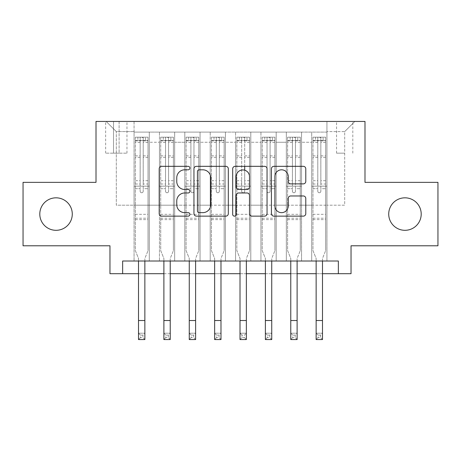 <?xml version="1.0" encoding="UTF-8"?>
<svg xmlns="http://www.w3.org/2000/svg" width="461" height="461" viewBox="0 0 461 461"><rect width="100%" height="100%" fill="white"/><g stroke="black" fill="none" stroke-linecap="round" stroke-linejoin="round"><path stroke-width="0.35" stroke-dasharray="2.31 1.73" d="M189.897 168.063A1.746 1.746 0 0 0 188.157 166.323L161.69 166.323A2.489 2.489 0 0 0 159.201 168.812L159.201 213.65A2.489 2.489 0 0 0 161.69 216.14L188.157 216.14A1.746 1.746 0 0 0 189.897 214.394A1.746 1.746 0 0 0 188.157 212.654L184.728 212.654A7.97 7.97 0 0 1 176.759 204.678L176.759 200.944A7.97 7.97 0 0 1 184.728 192.975L188.157 192.975A1.746 1.746 0 0 0 189.897 191.229A1.746 1.746 0 0 0 188.157 189.488L184.728 189.488A7.97 7.97 0 0 1 176.759 181.519L176.759 177.779A7.97 7.97 0 0 1 184.728 169.809L188.157 169.809A1.746 1.746 0 0 0 189.897 168.063M388.721 214.071A16.239 16.239 0 0 0 404.96 230.31A16.239 16.239 0 0 0 421.204 214.071A16.239 16.239 0 0 0 404.96 197.827A16.239 16.239 0 0 0 388.721 214.071M39.796 214.071A16.239 16.239 0 0 0 56.04 230.31A16.239 16.239 0 0 0 72.279 214.071A16.239 16.239 0 0 0 56.04 197.827A16.239 16.239 0 0 0 39.796 214.071M344.695 121.445L336.57 121.445L344.695 121.445M344.695 153.167L336.57 153.167L344.695 153.167M437.95 182.349L437.95 245.788L351.034 245.788L351.034 273.701L109.966 273.701L109.966 245.788L23.05 245.788L23.05 182.349L96.009 182.349L96.009 121.445L364.991 121.445L364.991 182.349L437.95 182.349M326.93 261.012L326.93 132.105L134.07 132.105L134.07 261.012L149.295 261.012L134.07 261.012L149.295 261.012L134.07 261.012L134.07 132.105L149.295 132.105L149.295 261.012L149.295 132.105L149.295 205.185L159.448 205.185L149.295 205.185L149.295 132.105L134.07 132.105L326.93 132.105L326.93 261.012L311.705 261.012L311.705 132.105L286.327 132.105L286.327 261.012L286.327 132.105L301.552 132.105L301.552 261.012L301.552 132.105L301.552 205.185L301.552 132.105L311.705 132.105L311.705 261.012L326.93 261.012L311.705 261.012L326.93 261.012L326.93 131.598L326.93 205.185L344.695 205.185L344.695 131.598L326.93 131.598L344.695 131.598L344.695 205.185L326.93 205.185L326.93 186.158L326.93 261.012M286.327 261.012L301.552 261.012L286.327 261.012L301.552 261.012L286.327 261.012L286.327 186.158L286.327 205.185L276.179 205.185L276.179 142.253L276.179 205.185L286.327 205.185L286.327 142.253L286.327 205.185L311.705 205.185L301.552 205.185L301.552 186.158L301.552 205.185L286.327 205.185L286.327 186.158L301.552 186.158L301.552 261.012L301.552 186.158L286.327 186.158L286.327 261.012M276.179 261.012L276.179 132.105L260.949 132.105L260.949 261.012L260.949 132.105L276.179 132.105L276.179 261.012L260.949 261.012L276.179 261.012L260.949 261.012L276.179 261.012L276.179 186.158L276.179 261.012M250.801 261.012L250.801 132.105L235.577 132.105L235.577 261.012L235.577 132.105L250.801 132.105L250.801 261.012L235.577 261.012L250.801 261.012L235.577 261.012L250.801 261.012L250.801 142.253L250.801 205.185L260.949 205.185L250.801 205.185L250.801 186.158L250.801 261.012M225.423 261.012L225.423 132.105L210.199 132.105L210.199 261.012L210.199 132.105L225.423 132.105L225.423 261.012L210.199 261.012L225.423 261.012L210.199 261.012L225.423 261.012L225.423 142.253L225.423 205.185L235.577 205.185L225.423 205.185L225.423 186.158L225.423 261.012M200.051 261.012L200.051 132.105L184.821 132.105L184.821 261.012L184.821 132.105L200.051 132.105L200.051 261.012L184.821 261.012L200.051 261.012L184.821 261.012L200.051 261.012L200.051 142.253L200.051 205.185L210.199 205.185L200.051 205.185L200.051 186.158L200.051 261.012M174.673 261.012L174.673 132.105L159.448 132.105L159.448 261.012L159.448 132.105L174.673 132.105L174.673 261.012L159.448 261.012L174.673 261.012L159.448 261.012L174.673 261.012L174.673 186.158L174.673 261.012M311.705 142.253L311.705 205.185L311.705 132.105L311.705 142.253L301.552 142.253L311.705 142.253M260.949 142.253L260.949 205.185L260.949 132.105L250.801 132.105L250.801 142.253L250.801 132.105L260.949 132.105L260.949 142.253L250.801 142.253L260.949 142.253M235.577 142.253L235.577 205.185L235.577 132.105L225.423 132.105L225.423 142.253L225.423 132.105L235.577 132.105L235.577 142.253L225.423 142.253L235.577 142.253M210.199 142.253L210.199 205.185L210.199 132.105L200.051 132.105L200.051 142.253L200.051 132.105L210.199 132.105L210.199 142.253L200.051 142.253L210.199 142.253M174.673 142.253L174.673 205.185L174.673 132.105L174.673 142.253L184.821 142.253L184.821 205.185L174.673 205.185L184.821 205.185L184.821 132.105L174.673 132.105L184.821 132.105L184.821 142.253L174.673 142.253M122.649 273.701L122.649 261.012L122.649 273.701L122.649 261.012L338.351 261.012L122.649 261.012L338.351 261.012L338.351 273.701M113.515 121.445L105.65 121.445L113.515 121.445L113.515 153.167L105.65 153.167L119.099 153.167L113.515 153.167L113.515 121.445M119.099 121.445L126.965 121.445L119.099 121.445L119.099 153.167L126.965 153.167L119.099 153.167L119.099 121.445M326.93 121.445L134.07 121.445L354.843 121.445L326.93 121.445L326.93 132.105L326.93 121.445M134.07 121.445L106.157 121.445L134.07 121.445L134.07 205.185L116.305 205.185L116.305 131.598L134.07 131.598L116.305 131.598L106.157 121.445L116.305 131.598L116.305 205.185L134.07 205.185L134.07 121.445M159.448 142.253L159.448 205.185L159.448 132.105L149.295 132.105L159.448 132.105L159.448 142.253L149.295 142.253L159.448 142.253M286.327 132.105L276.179 132.105L276.179 142.253L276.179 132.105L286.327 132.105L286.327 142.253L286.327 132.105M138.513 273.701L144.858 273.701M163.886 273.701L170.23 273.701M189.264 273.701L195.608 273.701M214.642 273.701L220.986 273.701M240.014 273.701L246.358 273.701M265.392 273.701L271.736 273.701M290.77 273.701L297.115 273.701M316.142 273.701L322.487 273.701M260.949 205.185L276.179 205.185L260.949 205.185L260.949 186.158L260.949 205.185M235.577 205.185L250.801 205.185L235.577 205.185L235.577 186.158L235.577 205.185M210.199 205.185L225.423 205.185L210.199 205.185L210.199 186.158L210.199 205.185M184.821 205.185L200.051 205.185L184.821 205.185L184.821 186.158L184.821 205.185M159.448 205.185L174.673 205.185L174.673 186.158L174.673 205.185L159.448 205.185L159.448 186.158L174.673 186.158L159.448 186.158L159.448 261.012L159.448 205.185M134.07 205.185L149.295 205.185L149.295 186.158L149.295 261.012L149.295 186.158L149.295 205.185L134.07 205.185L134.07 186.158L149.295 186.158L134.07 186.158L134.07 261.012L134.07 205.185M311.705 205.185L326.93 205.185L311.705 205.185L311.705 186.158L311.705 205.185M134.07 186.158L149.295 186.158L134.07 186.158M159.448 186.158L174.673 186.158L159.448 186.158M184.821 186.158L200.051 186.158L184.821 186.158L184.821 261.012L184.821 186.158L200.051 186.158L184.821 186.158M210.199 186.158L225.423 186.158L210.199 186.158L210.199 261.012L210.199 186.158L225.423 186.158L210.199 186.158M235.577 186.158L250.801 186.158L235.577 186.158L235.577 261.012L235.577 186.158L250.801 186.158L235.577 186.158M260.949 186.158L276.179 186.158L260.949 186.158L260.949 261.012L260.949 186.158L276.179 186.158L260.949 186.158M286.327 186.158L301.552 186.158L286.327 186.158M311.705 186.158L326.93 186.158L311.705 186.158L311.705 261.012L311.705 186.158L326.93 186.158L311.705 186.158M354.843 121.445L344.695 131.598L354.843 121.445M228.322 213.65L228.322 168.812A2.489 2.489 0 0 0 225.832 166.323L196.438 166.323A2.489 2.489 0 0 0 193.948 168.812L193.948 213.65A2.489 2.489 0 0 0 196.438 216.14L225.832 216.14A2.489 2.489 0 0 0 228.322 213.65M199.175 169.809A1.746 1.746 0 0 0 197.435 171.555L197.435 210.908A1.746 1.746 0 0 0 199.175 212.654L202.788 212.654A7.97 7.97 0 0 0 210.758 204.678L210.758 177.779A7.97 7.97 0 0 0 202.788 169.809L199.175 169.809M235.168 166.323L264.562 166.323A2.489 2.489 0 0 1 267.052 168.812L267.052 213.65A2.489 2.489 0 0 1 264.562 216.14L251.983 216.14A2.489 2.489 0 0 1 249.493 213.65L249.493 195.464A2.489 2.489 0 0 0 247.004 192.975L238.66 192.975A2.489 2.489 0 0 0 236.165 195.464L236.165 214.394A1.746 1.746 0 0 1 234.424 216.14A1.746 1.746 0 0 1 232.678 214.394L232.678 168.812A2.489 2.489 0 0 1 235.168 166.323M249.493 176.598A6.661 6.661 0 0 0 242.832 169.936A6.661 6.661 0 0 0 236.165 176.598L236.165 186.993A2.489 2.489 0 0 0 238.66 189.488L247.004 189.488A2.489 2.489 0 0 0 249.493 186.993L249.493 176.598M290.718 183.881L303.292 183.881A2.489 2.489 0 0 0 305.787 181.392L305.787 168.812A2.489 2.489 0 0 0 303.292 166.323L273.903 166.323A2.489 2.489 0 0 0 271.414 168.812L271.414 213.65A2.489 2.489 0 0 0 273.903 216.14L303.292 216.14A2.489 2.489 0 0 0 305.787 213.65L305.787 198.455A2.489 2.489 0 0 0 303.292 195.965L290.718 195.965A2.489 2.489 0 0 0 288.223 198.455L288.223 205.986A6.661 6.661 0 0 1 281.562 212.654A6.661 6.661 0 0 1 274.9 205.986L274.9 176.471A6.661 6.661 0 0 1 281.562 169.809A6.661 6.661 0 0 1 288.223 176.471L288.223 181.392A2.489 2.489 0 0 0 290.718 183.881M143.204 191.229A1.521 1.521 90.4 0 1 141.683 192.756A1.521 1.521 -89.6 0 0 143.204 191.229L143.204 188.687L143.204 191.229M137.879 137.182L137.879 140.478L135.338 140.478L135.338 137.182L148.027 137.182L148.027 250.611L148.027 188.687L143.204 188.687L143.204 183.991L148.027 183.991M148.027 137.182L148.027 188.687L143.204 188.687L143.204 141.147C142.195 140.259 141.181 140.259 140.161 141.147L140.161 180.695L135.338 180.695L135.338 250.611L138.513 258.46L138.513 333.211L144.858 333.211L138.513 333.211L138.513 339.555L144.858 339.555L144.858 333.211L142.95 335.112L142.95 337.648L140.415 337.648L140.415 335.112L142.95 335.112M135.338 140.478L135.338 180.695M135.338 137.182L135.338 250.611L138.513 258.46L138.513 261.012M137.879 140.478L145.492 140.478L145.492 137.182M148.027 140.478L145.492 140.478M140.161 191.229A1.521 1.521 -89.6 0 0 141.683 192.756A1.521 1.521 90.4 0 1 140.161 191.229L140.161 188.687L140.161 191.229M144.858 261.012L144.858 258.46L148.027 250.611L144.858 258.46L144.858 333.211M135.338 183.991L140.161 183.991L140.161 188.687L140.161 180.695M140.161 183.991L140.161 137.493L143.204 137.493L143.204 183.991M135.401 137.182L147.964 137.182L135.401 137.182M147.964 140.478L135.401 140.478L147.964 140.478M135.338 219.649L148.027 219.649M144.858 339.555L142.95 337.648M140.415 337.648L138.513 339.555M140.415 335.112L138.513 333.211M140.161 141.147L140.161 137.493M143.204 141.147L143.204 137.493L143.204 141.147M168.582 191.229A1.521 1.521 90.4 0 1 167.061 192.756A1.521 1.521 -89.6 0 0 168.582 191.229L168.582 188.687L168.582 191.229M163.252 137.182L163.252 140.478L160.716 140.478L160.716 137.182L173.405 137.182L173.405 250.611L173.405 188.687L168.582 188.687L168.582 183.991L173.405 183.991M173.405 137.182L173.405 188.687L168.582 188.687L168.582 141.147C167.568 140.259 166.554 140.259 165.539 141.147L165.539 180.695L160.716 180.695L160.716 250.611L163.886 258.46L163.886 333.211L170.23 333.211L163.886 333.211L163.886 339.555L170.23 339.555L170.23 333.211L168.328 335.112L168.328 337.648L165.793 337.648L165.793 335.112L168.328 335.112M160.716 140.478L160.716 180.695M160.716 137.182L160.716 250.611L163.886 258.46L163.886 261.012M163.252 140.478L170.864 140.478L170.864 137.182M173.405 140.478L170.864 140.478M165.539 191.229A1.521 1.521 -89.6 0 0 167.061 192.756A1.521 1.521 90.4 0 1 165.539 191.229L165.539 188.687L165.539 191.229M170.23 261.012L170.23 258.46L173.405 250.611L170.23 258.46L170.23 333.211M160.716 183.991L165.539 183.991L165.539 188.687L165.539 180.695M165.539 183.991L165.539 137.493L168.582 137.493L168.582 183.991M160.78 137.182L173.342 137.182L160.78 137.182M173.342 140.478L160.78 140.478L173.342 140.478M160.716 219.649L173.405 219.649M170.23 339.555L168.328 337.648M165.793 337.648L163.886 339.555M165.793 335.112L163.886 333.211M165.539 141.147L165.539 137.493M168.582 141.147L168.582 137.493L168.582 141.147M193.96 191.229A1.521 1.521 90.4 0 1 192.433 192.756A1.521 1.521 -89.6 0 0 193.96 191.229L193.96 188.687L193.96 191.229M188.63 137.182L188.63 140.478L186.094 140.478L186.094 137.182L198.777 137.182L198.777 250.611L198.777 188.687L193.96 188.687L193.96 183.991L198.777 183.991M198.777 137.182L198.777 188.687L193.96 188.687L193.96 141.147C192.946 140.259 191.932 140.259 190.912 141.147L190.912 180.695L186.094 180.695L186.094 250.611L189.264 258.46L189.264 333.211L195.608 333.211L189.264 333.211L189.264 339.555L195.608 339.555L195.608 333.211L193.706 335.112L193.706 337.648L191.165 337.648L191.165 335.112L193.706 335.112M186.094 140.478L186.094 180.695M186.094 137.182L186.094 250.611L189.264 258.46L189.264 261.012M188.63 140.478L196.242 140.478L196.242 137.182M198.777 140.478L196.242 140.478M190.912 191.229A1.521 1.521 -89.6 0 0 192.433 192.756A1.521 1.521 90.4 0 1 190.912 191.229L190.912 188.687L190.912 191.229M195.608 261.012L195.608 258.46L198.777 250.611L195.608 258.46L195.608 333.211M186.094 183.991L190.912 183.991L190.912 188.687L190.912 180.695M190.912 183.991L190.912 137.493L193.96 137.493L193.96 183.991M186.158 137.182L198.714 137.182L186.158 137.182M198.714 140.478L186.158 140.478L198.714 140.478M186.094 219.649L198.777 219.649M195.608 339.555L193.706 337.648M191.165 337.648L189.264 339.555M191.165 335.112L189.264 333.211M190.912 141.147L190.912 137.493M193.96 141.147L193.96 137.493L193.96 141.147M219.332 191.229A1.521 1.521 90.4 0 1 217.811 192.756A1.521 1.521 -89.6 0 0 219.332 191.229L219.332 188.687L219.332 191.229M214.008 137.182L214.008 140.478L211.466 140.478L211.466 137.182L224.155 137.182L224.155 250.611L224.155 188.687L219.332 188.687L219.332 183.991L224.155 183.991M224.155 137.182L224.155 188.687L219.332 188.687L219.332 141.147C218.324 140.259 217.31 140.259 216.29 141.147L216.29 180.695L211.466 180.695L211.466 250.611L214.642 258.46L214.642 333.211L220.986 333.211L214.642 333.211L214.642 339.555L220.986 339.555L220.986 333.211L219.079 335.112L219.079 337.648L216.543 337.648L216.543 335.112L219.079 335.112M211.466 140.478L211.466 180.695M211.466 137.182L211.466 250.611L214.642 258.46L214.642 261.012M214.008 140.478L221.62 140.478L221.62 137.182M224.155 140.478L221.62 140.478M216.29 191.229A1.521 1.521 -89.6 0 0 217.811 192.756A1.521 1.521 90.4 0 1 216.29 191.229L216.29 188.687L216.29 191.229M220.986 261.012L220.986 258.46L224.155 250.611L220.986 258.46L220.986 333.211M211.466 183.991L216.29 183.991L216.29 188.687L216.29 180.695M216.29 183.991L216.29 137.493L219.332 137.493L219.332 183.991M211.53 137.182L224.092 137.182L211.53 137.182M224.092 140.478L211.53 140.478L224.092 140.478M211.466 219.649L224.155 219.649M220.986 339.555L219.079 337.648M216.543 337.648L214.642 339.555M216.543 335.112L214.642 333.211M216.29 141.147L216.29 137.493M219.332 141.147L219.332 137.493L219.332 141.147M244.71 191.229A1.521 1.521 90.4 0 1 243.189 192.756A1.521 1.521 -89.6 0 0 244.71 191.229L244.71 188.687L244.71 191.229M239.38 137.182L239.38 140.478L236.845 140.478L236.845 137.182L249.534 137.182L249.534 250.611L249.534 188.687L244.71 188.687L244.71 183.991L249.534 183.991M249.534 137.182L249.534 188.687L244.71 188.687L244.71 170.207M236.845 140.478L236.845 250.611L240.014 258.46L240.014 333.211L246.358 333.211L240.014 333.211L240.014 339.555L246.358 339.555L246.358 333.211L244.457 335.112L244.457 337.648L241.921 337.648L241.921 335.112L244.457 335.112M236.845 137.182L236.845 250.611L240.014 258.46L240.014 261.012M239.38 140.478L246.992 140.478L246.992 137.182M249.534 140.478L246.992 140.478M241.668 191.229A1.521 1.521 -89.6 0 0 243.189 192.756A1.521 1.521 90.4 0 1 241.668 191.229L241.668 188.687L241.668 191.229M246.358 261.012L246.358 258.46L249.534 250.611L246.358 258.46L246.358 333.211M236.845 183.991L241.668 183.991L241.668 188.687L241.668 180.695L236.845 180.695M241.668 183.991L241.668 137.493L244.71 137.493L244.71 183.991M244.71 166.323L244.71 141.147C243.696 140.259 242.682 140.259 241.668 141.147L241.668 180.695M236.908 137.182L249.47 137.182L236.908 137.182M249.47 140.478L236.908 140.478L249.47 140.478M236.845 219.649L249.534 219.649M246.358 339.555L244.457 337.648M241.921 337.648L240.014 339.555M241.921 335.112L240.014 333.211M241.668 141.147L241.668 137.493M244.71 141.147L244.71 137.493L244.71 141.147M270.088 191.229A1.521 1.521 90.4 0 1 268.567 192.756A1.521 1.521 -89.6 0 0 270.088 191.229L270.088 188.687L270.088 191.229M264.758 137.182L264.758 140.478L262.223 140.478L262.223 137.182L274.906 137.182L274.906 250.611L274.906 188.687L270.088 188.687L270.088 183.991L274.906 183.991M274.906 137.182L274.906 188.687L270.088 188.687L270.088 141.147C269.074 140.259 268.06 140.259 267.04 141.147L267.04 180.695L262.223 180.695L262.223 250.611L265.392 258.46L265.392 333.211L271.736 333.211L265.392 333.211L265.392 339.555L271.736 339.555L271.736 333.211L269.835 335.112L269.835 337.648L267.294 337.648L267.294 335.112L269.835 335.112M262.223 140.478L262.223 180.695M262.223 137.182L262.223 250.611L265.392 258.46L265.392 261.012M264.758 140.478L272.37 140.478L272.37 137.182M274.906 140.478L272.37 140.478M267.04 191.229A1.521 1.521 -89.6 0 0 268.567 192.756A1.521 1.521 90.4 0 1 267.04 191.229L267.04 188.687L267.04 191.229M271.736 261.012L271.736 258.46L274.906 250.611L271.736 258.46L271.736 333.211M262.223 183.991L267.04 183.991L267.04 188.687L267.04 180.695M267.04 183.991L267.04 137.493L270.088 137.493L270.088 183.991M262.286 137.182L274.842 137.182L262.286 137.182M274.842 140.478L262.286 140.478L274.842 140.478M262.223 219.649L274.906 219.649M271.736 339.555L269.835 337.648M267.294 337.648L265.392 339.555M267.294 335.112L265.392 333.211M267.04 141.147L267.04 137.493M270.088 141.147L270.088 137.493L270.088 141.147M295.461 191.229A1.521 1.521 90.4 0 1 293.939 192.756A1.521 1.521 -89.6 0 0 295.461 191.229L295.461 188.687L295.461 191.229M290.136 137.182L290.136 140.478L287.595 140.478L287.595 137.182L300.284 137.182L300.284 250.611L300.284 188.687L295.461 188.687L295.461 183.991L300.284 183.991M300.284 137.182L300.284 188.687L295.461 188.687L295.461 141.147C294.452 140.259 293.438 140.259 292.418 141.147L292.418 180.695L287.595 180.695L287.595 250.611L290.77 258.46L290.77 333.211L297.115 333.211L290.77 333.211L290.77 339.555L297.115 339.555L297.115 333.211L295.207 335.112L295.207 337.648L292.672 337.648L292.672 335.112L295.207 335.112M287.595 140.478L287.595 180.695M287.595 137.182L287.595 250.611L290.77 258.46L290.77 261.012M290.136 140.478L297.748 140.478L297.748 137.182M300.284 140.478L297.748 140.478M292.418 191.229A1.521 1.521 -89.6 0 0 293.939 192.756A1.521 1.521 90.4 0 1 292.418 191.229L292.418 188.687L292.418 191.229M297.115 261.012L297.115 258.46L300.284 250.611L297.115 258.46L297.115 333.211M287.595 183.991L292.418 183.991L292.418 188.687L292.418 180.695M292.418 183.991L292.418 137.493L295.461 137.493L295.461 183.991M287.658 137.182L300.22 137.182L287.658 137.182M300.22 140.478L287.658 140.478L300.22 140.478M287.595 219.649L300.284 219.649M297.115 339.555L295.207 337.648M292.672 337.648L290.77 339.555M292.672 335.112L290.77 333.211M292.418 141.147L292.418 137.493M295.461 141.147L295.461 137.493L295.461 141.147M320.839 191.229A1.521 1.521 90.4 0 1 319.317 192.756A1.521 1.521 -89.6 0 0 320.839 191.229L320.839 188.687L320.839 191.229M315.508 137.182L315.508 140.478L312.973 140.478L312.973 137.182L325.662 137.182L325.662 250.611L325.662 188.687L320.839 188.687L320.839 183.991L325.662 183.991M325.662 137.182L325.662 188.687L320.839 188.687L320.839 141.147C319.825 140.259 318.81 140.259 317.796 141.147L317.796 180.695L312.973 180.695L312.973 250.611L316.142 258.46L316.142 333.211L322.487 333.211L316.142 333.211L316.142 339.555L322.487 339.555L322.487 333.211L320.585 335.112L320.585 337.648L318.05 337.648L318.05 335.112L320.585 335.112M312.973 140.478L312.973 180.695M312.973 137.182L312.973 250.611L316.142 258.46L316.142 261.012M315.508 140.478L323.121 140.478L323.121 137.182M325.662 140.478L323.121 140.478M317.796 191.229A1.521 1.521 -89.6 0 0 319.317 192.756A1.521 1.521 90.4 0 1 317.796 191.229L317.796 188.687L317.796 191.229M322.487 261.012L322.487 258.46L325.662 250.611L322.487 258.46L322.487 333.211M312.973 183.991L317.796 183.991L317.796 188.687L317.796 180.695M317.796 183.991L317.796 137.493L320.839 137.493L320.839 183.991M313.036 137.182L325.599 137.182L313.036 137.182M325.599 140.478L313.036 140.478L325.599 140.478M312.973 219.649L325.662 219.649M322.487 339.555L320.585 337.648M318.05 337.648L316.142 339.555M318.05 335.112L316.142 333.211M317.796 141.147L317.796 137.493M320.839 141.147L320.839 137.493L320.839 141.147M286.327 142.253L276.179 142.253L286.327 142.253M135.338 214.325L148.027 214.325M135.338 188.687L140.161 188.687L135.338 188.687M148.027 180.695L143.204 180.695M143.204 155.864L148.027 155.864M135.338 155.864L140.161 155.864M148.027 157.345L143.204 157.345M140.161 157.345L135.338 157.345M143.204 140.882L148.027 140.882M148.027 142.363L143.204 142.363M135.338 140.882L140.161 140.882M140.161 142.363L135.338 142.363M135.338 218.22L148.027 218.22M138.513 320.522L144.858 320.522M160.716 214.325L173.405 214.325M160.716 188.687L165.539 188.687L160.716 188.687M173.405 180.695L168.582 180.695M168.582 155.864L173.405 155.864M160.716 155.864L165.539 155.864M173.405 157.345L168.582 157.345M165.539 157.345L160.716 157.345M168.582 140.882L173.405 140.882M173.405 142.363L168.582 142.363M160.716 140.882L165.539 140.882M165.539 142.363L160.716 142.363M160.716 218.22L173.405 218.22M163.886 320.522L170.23 320.522M186.094 214.325L198.777 214.325M186.094 188.687L190.912 188.687L186.094 188.687M198.777 180.695L193.96 180.695M193.96 155.864L198.777 155.864M186.094 155.864L190.912 155.864M198.777 157.345L193.96 157.345M190.912 157.345L186.094 157.345M193.96 140.882L198.777 140.882M198.777 142.363L193.96 142.363M186.094 140.882L190.912 140.882M190.912 142.363L186.094 142.363M186.094 218.22L198.777 218.22M189.264 320.522L195.608 320.522M211.466 214.325L224.155 214.325M211.466 188.687L216.29 188.687L211.466 188.687M224.155 180.695L219.332 180.695M219.332 155.864L224.155 155.864M211.466 155.864L216.29 155.864M224.155 157.345L219.332 157.345M216.29 157.345L211.466 157.345M219.332 140.882L224.155 140.882M224.155 142.363L219.332 142.363M211.466 140.882L216.29 140.882M216.29 142.363L211.466 142.363M211.466 218.22L224.155 218.22M214.642 320.522L220.986 320.522M236.845 214.325L249.534 214.325M236.845 188.687L241.668 188.687L236.845 188.687M249.534 180.695L244.71 180.695M244.71 155.864L249.534 155.864M236.845 155.864L241.668 155.864M249.534 157.345L244.71 157.345M241.668 157.345L236.845 157.345M244.71 140.882L249.534 140.882M249.534 142.363L244.71 142.363M236.845 140.882L241.668 140.882M241.668 142.363L236.845 142.363M236.845 218.22L249.534 218.22M240.014 320.522L246.358 320.522M262.223 214.325L274.906 214.325M262.223 188.687L267.04 188.687L262.223 188.687M274.906 180.695L270.088 180.695M270.088 155.864L274.906 155.864M262.223 155.864L267.04 155.864M274.906 157.345L270.088 157.345M267.04 157.345L262.223 157.345M270.088 140.882L274.906 140.882M274.906 142.363L270.088 142.363M262.223 140.882L267.04 140.882M267.04 142.363L262.223 142.363M262.223 218.22L274.906 218.22M265.392 320.522L271.736 320.522M287.595 214.325L300.284 214.325M287.595 188.687L292.418 188.687L287.595 188.687M300.284 180.695L295.461 180.695M295.461 155.864L300.284 155.864M287.595 155.864L292.418 155.864M300.284 157.345L295.461 157.345M292.418 157.345L287.595 157.345M295.461 140.882L300.284 140.882M300.284 142.363L295.461 142.363M287.595 140.882L292.418 140.882M292.418 142.363L287.595 142.363M287.595 218.22L300.284 218.22M290.77 320.522L297.115 320.522M312.973 214.325L325.662 214.325M312.973 188.687L317.796 188.687L312.973 188.687M325.662 180.695L320.839 180.695M320.839 155.864L325.662 155.864M312.973 155.864L317.796 155.864M325.662 157.345L320.839 157.345M317.796 157.345L312.973 157.345M320.839 140.882L325.662 140.882M325.662 142.363L320.839 142.363M312.973 140.882L317.796 140.882M317.796 142.363L312.973 142.363M312.973 218.22L325.662 218.22M316.142 320.522L322.487 320.522M336.57 153.167L336.57 121.445M105.65 153.167L105.65 121.445M126.965 153.167L126.965 121.445M352.815 153.167L352.815 121.445"/><path stroke-width="0.69" d="M189.897 168.063A1.746 1.746 0 0 0 188.157 166.323L161.69 166.323A2.489 2.489 0 0 0 159.201 168.812L159.201 213.65A2.489 2.489 0 0 0 161.69 216.14L188.157 216.14A1.746 1.746 0 0 0 189.897 214.394A1.746 1.746 0 0 0 188.157 212.654L184.728 212.654A7.97 7.97 0 0 1 176.759 204.678L176.759 200.944A7.97 7.97 0 0 1 184.728 192.975L188.157 192.975A1.746 1.746 0 0 0 189.897 191.229A1.746 1.746 0 0 0 188.157 189.488L184.728 189.488A7.97 7.97 0 0 1 176.759 181.519L176.759 177.779A7.97 7.97 0 0 1 184.728 169.809L188.157 169.809A1.746 1.746 0 0 0 189.897 168.063M388.721 214.071A16.239 16.239 0 0 0 404.96 230.31A16.239 16.239 0 0 0 421.204 214.071A16.239 16.239 0 0 0 404.96 197.827A16.239 16.239 0 0 0 388.721 214.071M39.796 214.071A16.239 16.239 0 0 0 56.04 230.31A16.239 16.239 0 0 0 72.279 214.071A16.239 16.239 0 0 0 56.04 197.827A16.239 16.239 0 0 0 39.796 214.071M303.292 183.881A2.489 2.489 0 0 0 305.787 181.392L305.787 168.812A2.489 2.489 0 0 0 303.292 166.323L273.903 166.323A2.489 2.489 0 0 0 271.414 168.812L271.414 213.65A2.489 2.489 0 0 0 273.903 216.14L303.292 216.14A2.489 2.489 0 0 0 305.787 213.65L305.787 198.455A2.489 2.489 0 0 0 303.292 195.965L290.718 195.965A2.489 2.489 0 0 0 288.223 198.455L288.223 205.986A6.661 6.661 0 0 1 281.562 212.654A6.661 6.661 0 0 1 274.9 205.986L274.9 176.471A6.661 6.661 0 0 1 281.562 169.809A6.661 6.661 0 0 1 288.223 176.471L288.223 181.392A2.489 2.489 0 0 0 290.718 183.881L303.292 183.881M122.649 273.701L122.649 261.012L338.351 261.012L338.351 273.701L351.034 273.701L351.034 245.788L437.95 245.788L437.95 182.349L364.991 182.349L364.991 121.445L96.009 121.445L96.009 182.349L23.05 182.349L23.05 245.788L109.966 245.788L109.966 273.701L138.513 273.701M228.322 168.812A2.489 2.489 0 0 0 225.832 166.323L196.438 166.323A2.489 2.489 0 0 0 193.948 168.812L193.948 213.65A2.489 2.489 0 0 0 196.438 216.14L225.832 216.14A2.489 2.489 0 0 0 228.322 213.65L228.322 168.812M235.168 166.323L264.562 166.323A2.489 2.489 0 0 1 267.052 168.812L267.052 213.65A2.489 2.489 0 0 1 264.562 216.14L251.983 216.14A2.489 2.489 0 0 1 249.493 213.65L249.493 195.464A2.489 2.489 0 0 0 247.004 192.975L238.66 192.975A2.489 2.489 0 0 0 236.165 195.464L236.165 214.394A1.746 1.746 0 0 1 234.424 216.14A1.746 1.746 0 0 1 232.678 214.394L232.678 168.812A2.489 2.489 0 0 1 235.168 166.323M144.858 273.701L163.886 273.701M170.23 273.701L189.264 273.701M195.608 273.701L214.642 273.701M220.986 273.701L240.014 273.701M246.358 273.701L265.392 273.701M271.736 273.701L290.77 273.701M297.115 273.701L316.142 273.701M322.487 273.701L338.351 273.701M199.175 169.809A1.746 1.746 0 0 0 197.435 171.555L197.435 210.908A1.746 1.746 0 0 0 199.175 212.654L202.788 212.654A7.97 7.97 0 0 0 210.758 204.678L210.758 177.779A7.97 7.97 0 0 0 202.788 169.809L199.175 169.809M249.493 176.598A6.661 6.661 0 0 0 242.832 169.936A6.661 6.661 0 0 0 236.165 176.598L236.165 186.993A2.489 2.489 0 0 0 238.66 189.488L247.004 189.488A2.489 2.489 0 0 0 249.493 186.993L249.493 176.598M138.513 320.522L144.858 320.522L144.858 339.555L138.513 339.555L138.513 261.012M144.858 320.522L144.858 261.012M163.886 320.522L170.23 320.522L170.23 339.555L163.886 339.555L163.886 261.012M170.23 320.522L170.23 261.012M189.264 320.522L195.608 320.522L195.608 339.555L189.264 339.555L189.264 261.012M195.608 320.522L195.608 261.012M214.642 320.522L220.986 320.522L220.986 339.555L214.642 339.555L214.642 261.012M220.986 320.522L220.986 261.012M240.014 320.522L246.358 320.522L246.358 339.555L240.014 339.555L240.014 261.012M246.358 320.522L246.358 261.012M244.71 170.207L244.71 166.323M265.392 320.522L271.736 320.522L271.736 339.555L265.392 339.555L265.392 261.012M271.736 320.522L271.736 261.012M290.77 320.522L297.115 320.522L297.115 339.555L290.77 339.555L290.77 261.012M297.115 320.522L297.115 261.012M316.142 320.522L322.487 320.522L322.487 339.555L316.142 339.555L316.142 261.012M322.487 320.522L322.487 261.012"/></g></svg>
